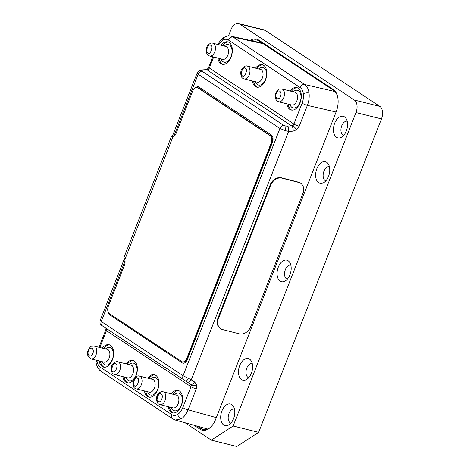 <?xml version="1.0" encoding="UTF-8"?>
<svg xmlns="http://www.w3.org/2000/svg" width="470" height="470" viewBox="0 0 470 470"><rect width="100%" height="100%" fill="white"/><g stroke="black" fill="none" stroke-linecap="round" stroke-linejoin="round"><path stroke-width="0.7" d="M158.202 401.533C160.899 403.589 164.036 395.587 161.175 393.96C159.142 390.917 155.118 401.18 158.202 401.533M88.542 350.585C86.509 355.385 91.062 358.41 92.854 353.446C93.677 351.736 93.454 349.997 92.185 348.229C90.334 347.929 89.124 348.716 88.542 350.585M280.525 96.332C282.558 91.533 278.005 88.507 276.213 93.477C275.391 95.181 275.614 96.92 276.889 98.688C278.733 98.988 279.95 98.201 280.525 96.332M210.866 45.39C208.169 43.334 205.032 51.33 207.899 52.957C209.931 56 213.95 45.737 210.866 45.39M288.134 260.727A11.133 6.733 104 0 1 289.414 261.949A11.133 6.733 104 0 1 290.654 272.577A11.133 6.733 104 0 1 284.562 281.371A11.133 6.733 104 0 1 280.12 281.166A11.133 6.733 104 0 1 278.305 267.089A11.133 6.733 104 0 1 288.134 260.727M287.264 279.292A7.338 4.436 104 0 1 286.565 278.951A7.338 4.436 104 0 1 285.067 270.526A7.338 4.436 104 0 1 290.818 265.057M249.558 359.151A11.133 6.733 104 0 1 250.839 360.373A11.133 6.733 104 0 1 252.084 371A11.133 6.733 104 0 1 245.992 379.795A11.133 6.733 104 0 1 241.551 379.59A11.133 6.733 104 0 1 239.735 365.513A11.133 6.733 104 0 1 249.558 359.151M248.689 377.715A7.338 4.436 104 0 1 247.99 377.375A7.338 4.436 104 0 1 246.497 368.95A7.338 4.436 104 0 1 252.243 363.48M326.703 162.303A11.133 6.733 104 0 1 327.984 163.531A11.133 6.733 104 0 1 329.229 174.153A11.133 6.733 104 0 1 323.137 182.947A11.133 6.733 104 0 1 318.689 182.742A11.133 6.733 104 0 1 316.874 168.665A11.133 6.733 104 0 1 326.703 162.303M325.833 180.868A7.338 4.436 104 0 1 325.134 180.527A7.338 4.436 104 0 1 323.642 172.102A7.338 4.436 104 0 1 329.388 166.633M344.504 116.877A11.133 6.733 104 0 1 345.785 118.099A11.133 6.733 104 0 1 347.03 128.727A11.133 6.733 104 0 1 340.938 137.522A11.133 6.733 104 0 1 336.497 137.316A11.133 6.733 104 0 1 334.681 123.24A11.133 6.733 104 0 1 344.504 116.877M343.635 135.442A7.338 4.436 104 0 1 342.936 135.102A7.338 4.436 104 0 1 341.443 126.677A7.338 4.436 104 0 1 347.189 121.207M231.757 404.576A11.133 6.733 104 0 1 233.038 405.798A11.133 6.733 104 0 1 234.283 416.426A11.133 6.733 104 0 1 228.191 425.221A11.133 6.733 104 0 1 223.743 425.015A11.133 6.733 104 0 1 221.928 410.939A11.133 6.733 104 0 1 231.757 404.576M230.888 423.141A7.338 4.436 104 0 1 230.188 422.8A7.338 4.436 104 0 1 228.696 414.376A7.338 4.436 104 0 1 234.442 408.906M114.727 374.613L127.817 377.88A6.598 3.989 -76 0 0 132.863 373.768A6.598 3.989 -76 0 0 131.788 365.419A6.598 3.989 -76 0 0 131.013 365.078L117.923 361.812A6.598 3.989 104 0 1 118.698 362.153A6.598 3.989 104 0 1 120.009 369.849A6.598 3.989 104 0 1 114.727 374.613L113.476 374.061C111.038 373.256 110.503 366.195 112.706 364.268C114.709 361.965 116.448 361.148 117.923 361.812M136.288 388.902L149.378 392.168A6.598 3.989 -76 0 0 154.424 388.055A6.598 3.989 -76 0 0 153.349 379.713A6.598 3.989 -76 0 0 152.574 379.366L139.484 376.1A6.598 3.989 104 0 1 140.26 376.447A6.598 3.989 104 0 1 141.564 384.137A6.598 3.989 104 0 1 136.288 388.902L135.037 388.349C132.599 387.544 132.064 380.483 134.267 378.556C136.271 376.259 138.01 375.442 139.484 376.1M257.278 82.185A6.598 3.989 -76 0 0 262.56 77.421A6.598 3.989 -76 0 0 261.25 69.725A6.598 3.989 -76 0 0 260.474 69.384L247.385 66.117A6.598 3.989 104 0 1 248.16 66.458A6.598 3.989 104 0 1 249.47 74.154A6.598 3.989 104 0 1 244.189 78.919L257.278 82.185M160 404.623L173.089 407.889A6.598 3.989 -76 0 0 178.142 403.777A6.598 3.989 -76 0 0 177.061 395.435A6.598 3.989 -76 0 0 176.285 395.088L163.196 391.821A6.598 3.989 104 0 1 163.971 392.162A6.598 3.989 104 0 1 165.281 399.858A6.598 3.989 104 0 1 160 404.623L158.748 404.071C156.316 403.266 155.782 396.204 157.979 394.277C159.988 391.974 161.727 391.157 163.196 391.821M91.016 358.892L104.105 362.159A6.598 3.989 -76 0 0 109.152 358.046A6.598 3.989 -76 0 0 107.301 349.357L94.212 346.09A6.598 3.989 104 0 1 96.062 354.779A6.598 3.989 104 0 1 91.016 358.892L88.148 356.436C87.32 354.174 87.32 352.083 88.154 350.162C89.911 347.289 91.127 345.979 91.803 346.226L94.212 346.09M291.776 105.051A6.598 3.989 -76 0 0 296.823 100.933A6.598 3.989 -76 0 0 295.748 92.59A6.598 3.989 -76 0 0 294.972 92.243L281.882 88.977A6.598 3.989 104 0 1 283.733 97.666A6.598 3.989 104 0 1 278.687 101.784L291.776 105.051M222.786 59.32A6.598 3.989 -76 0 0 228.062 54.555A6.598 3.989 -76 0 0 226.757 46.859A6.598 3.989 -76 0 0 225.982 46.518L212.892 43.252A6.598 3.989 104 0 1 213.668 43.593A6.598 3.989 104 0 1 214.972 51.289A6.598 3.989 104 0 1 209.696 56.053L222.786 59.32M255.557 68.156A11.544 6.98 104 0 1 262.313 64.737A11.544 6.98 104 0 1 263.67 65.342A11.544 6.98 104 0 1 265.955 78.801A11.544 6.98 104 0 1 256.72 87.144A11.544 6.98 104 0 1 255.363 86.539A11.544 6.98 104 0 1 252.361 80.958M262.936 64.948A11.544 6.98 -76 0 0 256.832 68.473M253.636 81.275A11.544 6.98 -76 0 0 256.638 86.862A11.544 6.98 -76 0 0 257.366 87.256M221.059 45.29A11.544 6.98 104 0 1 227.815 41.877A11.544 6.98 104 0 1 229.172 42.476A11.544 6.98 104 0 1 231.463 55.942A11.544 6.98 104 0 1 222.222 64.278A11.544 6.98 104 0 1 220.865 63.679A11.544 6.98 104 0 1 217.863 58.092M228.444 42.083A11.544 6.98 -76 0 0 222.334 45.608M219.138 58.409A11.544 6.98 -76 0 0 222.14 63.996A11.544 6.98 -76 0 0 222.874 64.39M290.049 91.016A11.544 6.98 104 0 1 296.805 87.602A11.544 6.98 104 0 1 298.162 88.207A11.544 6.98 104 0 1 300.447 101.667A11.544 6.98 104 0 1 291.212 110.009A11.544 6.98 104 0 1 289.855 109.404A11.544 6.98 104 0 1 286.853 103.823M297.428 87.814A11.544 6.98 -76 0 0 291.324 91.339M288.128 104.14A11.544 6.98 -76 0 0 291.13 109.727A11.544 6.98 -76 0 0 291.864 110.121M102.378 348.129A11.544 6.98 104 0 1 109.134 344.716A11.544 6.98 104 0 1 110.491 345.321A11.544 6.98 104 0 1 112.777 358.78A11.544 6.98 104 0 1 103.541 367.123A11.544 6.98 104 0 1 102.184 366.518A11.544 6.98 104 0 1 99.182 360.931M109.757 344.927A11.544 6.98 -76 0 0 103.653 348.446M100.457 361.248A11.544 6.98 -76 0 0 103.459 366.835A11.544 6.98 -76 0 0 104.193 367.229M133.439 380.142A11.544 6.98 104 0 1 127.258 382.839A11.544 6.98 104 0 1 125.901 382.239A11.544 6.98 104 0 1 122.899 376.652M126.095 363.851A11.544 6.98 104 0 1 132.851 360.437A11.544 6.98 104 0 1 134.209 361.036A11.544 6.98 104 0 1 135.342 377.298M133.474 360.643A11.544 6.98 -76 0 0 127.37 364.168M124.174 376.969A11.544 6.98 -76 0 0 127.176 382.556A11.544 6.98 -76 0 0 127.905 382.95M147.65 378.139A11.544 6.98 104 0 1 154.407 374.725A11.544 6.98 104 0 1 155.764 375.33A11.544 6.98 104 0 1 158.055 388.79A11.544 6.98 104 0 1 148.814 397.132A11.544 6.98 104 0 1 147.457 396.527A11.544 6.98 104 0 1 144.454 390.94M155.035 374.937A11.544 6.98 -76 0 0 148.925 378.456M145.729 391.263A11.544 6.98 -76 0 0 148.732 396.845A11.544 6.98 -76 0 0 149.466 397.238M171.368 393.86A11.544 6.98 104 0 1 178.124 390.447A11.544 6.98 104 0 1 179.481 391.046A11.544 6.98 104 0 1 181.767 404.511A11.544 6.98 104 0 1 172.531 412.848A11.544 6.98 104 0 1 171.174 412.249A11.544 6.98 104 0 1 168.172 406.662M178.747 390.652A11.544 6.98 -76 0 0 172.643 394.177M169.447 406.979A11.544 6.98 -76 0 0 172.449 412.566A11.544 6.98 -76 0 0 173.183 412.96M258.735 68.949A9.071 5.487 104 0 1 264.052 67.933A9.071 5.487 104 0 1 265.532 79.406A9.071 5.487 104 0 1 257.525 84.588A9.071 5.487 104 0 1 255.539 81.751M224.243 46.084A9.071 5.487 104 0 1 229.56 45.067A9.071 5.487 104 0 1 231.04 56.541A9.071 5.487 104 0 1 223.033 61.723A9.071 5.487 104 0 1 221.047 58.885M293.227 91.815A9.071 5.487 104 0 1 298.55 90.798A9.071 5.487 104 0 1 300.024 102.266A9.071 5.487 104 0 1 292.023 107.454A9.071 5.487 104 0 1 290.031 104.616M105.556 348.922A9.071 5.487 104 0 1 112.136 349.216A9.071 5.487 104 0 1 112.354 359.38A9.071 5.487 104 0 1 107.095 365.037A9.071 5.487 104 0 1 102.36 361.724M129.274 364.644A9.071 5.487 104 0 1 135.853 364.937A9.071 5.487 104 0 1 136.071 375.101A9.071 5.487 104 0 1 130.813 380.753A9.071 5.487 104 0 1 126.078 377.445M150.835 378.932A9.071 5.487 104 0 1 157.415 379.225A9.071 5.487 104 0 1 157.632 389.389A9.071 5.487 104 0 1 152.368 395.047A9.071 5.487 104 0 1 147.639 391.739M174.546 394.653A9.071 5.487 104 0 1 181.126 394.947A9.071 5.487 104 0 1 181.344 405.111A9.071 5.487 104 0 1 176.086 410.768A9.071 5.487 104 0 1 171.35 407.455M188.394 378.591C187.13 380.389 186.302 381.264 185.914 381.223L183.987 379.954A4.124 3.214 -56.5 0 1 183.964 379.942A4.124 3.214 -56.5 0 1 183.059 375.706L191.284 379.842L288.651 131.394L293.08 131.159L296.723 129.667L299.202 126.283L307.392 105.38L336.079 112.036M300.688 183.3L300.183 182.959A9.899 7.814 124 0 0 298.215 182.084L281.454 177.819A9.899 7.814 124 0 0 270.15 184.933L217.933 318.184A9.899 7.814 124 0 0 220.142 328.36L220.642 328.7A9.899 7.814 124 0 0 222.616 329.576L239.377 333.841A9.899 7.814 124 0 0 250.675 326.726L302.897 193.476A9.899 7.814 124 0 0 300.688 183.3A9.899 7.814 124 0 0 298.72 182.425L281.953 178.159A9.899 7.814 124 0 0 270.655 185.274L218.438 318.525A9.899 7.814 124 0 0 220.642 328.7M100.68 320.452C99.852 320.299 100.045 320.646 101.273 321.498A4.124 3.214 123.5 0 0 102.178 325.728L102.178 325.728A4.124 3.214 123.5 0 0 102.202 325.739L183.946 379.924M261.649 42.711A16.826 10.17 -76 0 0 261.279 42.876M206.865 428.805L207.411 429.163M250.228 40.42A17.648 10.669 104 0 1 258.606 40.003L258.947 40.919A16.826 10.17 -76 0 0 256.967 40.044A16.826 10.17 -76 0 0 251.873 40.784M258.947 40.919L333.63 90.422L333.289 89.506A17.648 10.669 104 0 1 337.578 96.52A17.648 10.669 104 0 1 336.162 111.825L215.701 419.211A17.648 10.669 104 0 1 211.553 426.202A17.648 10.669 104 0 1 200.126 429.292L194.01 425.238M337.648 96.82A16.826 10.17 -76 0 0 333.63 90.422M205.196 429.727L201.06 428.693A16.826 10.17 -76 0 0 203.04 429.574A16.826 10.17 -76 0 0 211.753 425.967M200.126 429.292L201.06 428.693L197.165 426.114M258.606 40.003L333.289 89.506M228.467 35.967L230.934 29.675A9.899 5.981 104 0 1 238.501 23.5A9.899 5.981 104 0 1 239.665 24.017L354.362 100.04A9.899 5.981 104 0 1 355.978 112.559L233.138 425.996L211.3 440.137L185.109 422.771M211.3 440.137L236.798 446.5L258.635 432.359L381.47 118.922A9.899 5.981 -76 0 0 379.854 106.408L265.162 30.38A9.899 5.981 -76 0 0 263.999 29.863L238.501 23.5M233.138 425.996L258.635 432.359M223.567 37.659L223.538 37.682C226.722 36.002 229.201 35.491 230.976 36.149L233.079 37.048L304.701 84.524C307.028 86.151 308.473 88.977 309.037 92.995C309.513 97.067 308.966 101.197 307.392 105.38A4.124 0.687 -158.6 0 1 302.104 103.171L293.914 124.068L292.975 125.337L291.594 125.878L287.158 126.119A4.124 2.174 -93.1 0 1 288.651 131.394L285.525 130.742L279.955 128.457A4.124 3.214 -56.5 0 1 283.751 125.39L201.965 71.176A4.124 3.214 123.5 0 0 198.17 74.242L197.177 72.979L199.556 70.5L201.9 70.377L201.965 71.176M208.445 69.307L207.464 69.049L206.236 69.642A4.124 2.285 86.1 0 1 207.129 69.895L208.445 69.307L209.362 68.021L293.914 124.068A4.124 0.687 21.4 0 0 299.202 126.283M216.317 417.636L188.082 409.811L196.278 388.913L196.66 384.989C194.463 385.876 192.618 385.958 191.126 385.224L190.385 384.125A4.124 2.532 -57 0 0 190.397 384.131L190.397 384.131A4.124 2.532 -57 0 0 194.745 382.087L191.284 379.842A4.124 2.532 123 0 1 186.937 381.887A4.124 2.532 123 0 1 186.925 381.881L101.479 325.246C100.404 323.93 99.605 324.112 100.181 320.487L124.286 258.964M206.236 69.642L201.894 69.942A4.124 2.285 86.1 0 1 202.782 70.189L207.129 69.895L291.594 125.878A4.124 2.174 86.9 0 1 293.08 131.159M188.082 409.811C186.402 413.941 184.158 416.949 181.338 418.841L175.31 420.057L172.79 418.905A4.124 3.214 -56.5 0 1 171.879 414.669C173.677 415.803 175.633 415.703 177.76 414.376C179.869 412.965 181.549 410.704 182.801 407.602A4.124 0.687 21.4 0 0 188.082 409.811M172.132 136.929A6.598 1.105 -158.6 0 1 172.143 136.846L197.177 72.979M108.329 312.433A5.775 3.49 -76 0 0 109.757 314.835L182.196 362.852A5.775 3.49 -76 0 0 182.871 363.151A5.775 3.49 -76 0 0 187.289 359.55L272.4 142.416A5.775 3.49 -76 0 0 271.454 135.113L199.016 87.103A5.775 3.49 -76 0 0 198.34 86.797A5.775 3.49 -76 0 0 198.334 86.797A5.775 3.49 -76 0 0 195.878 87.52M198.328 86.797L198.34 86.797A5.775 3.49 -76 0 1 199.004 87.097L271.454 135.113A5.775 3.49 -76 0 1 272.383 142.416L187.289 359.55A5.775 3.49 104 0 1 182.889 363.151A5.775 3.49 104 0 1 182.883 363.151L182.871 363.151M171.38 136.547L123.904 257.683A7.42 1.24 21.4 0 0 123.98 258.012L124.767 259.751A5.775 3.49 104 0 1 124.438 265.209L108.353 306.246A5.775 3.49 -76 0 0 109.293 313.549L181.731 361.559A5.775 3.49 -76 0 0 182.413 361.865L183.036 362.018A5.775 3.49 -76 0 0 187.454 358.416L271.778 143.25A5.775 3.49 -76 0 0 270.838 135.948L198.399 87.931A5.775 3.49 -76 0 0 197.717 87.632L197.095 87.479A5.775 3.49 -76 0 0 192.677 91.074L176.062 133.474A5.775 3.49 104 0 1 172.86 137.034L171.456 136.876A7.42 1.24 -158.6 0 1 171.38 136.547A7.42 1.24 -158.6 0 1 172.355 136.318M182.413 361.865A5.775 3.49 -76 0 0 186.831 358.263L271.155 143.091A5.775 3.49 -76 0 0 270.209 135.795L197.77 87.778A5.775 3.49 -76 0 0 197.095 87.479M115.896 363.95C118.986 364.303 114.962 374.561 112.929 371.517C109.845 371.171 113.863 360.907 115.896 363.95M137.457 378.238C140.542 378.591 136.523 388.855 134.49 385.811C131.4 385.459 135.425 375.195 137.457 378.238M242.391 75.823C239.306 75.47 243.325 65.213 245.358 68.256C248.448 68.602 244.424 78.866 242.391 75.823M196.66 384.989L194.745 382.087M125.02 260.891L101.273 321.498L183.059 375.706L279.955 128.457L198.17 74.242L173.718 136.629M265.162 30.38L239.665 24.017M355.978 112.559L381.47 118.922M354.362 100.04L379.854 106.408M287.158 126.119L285.913 126.066L285.525 130.742M285.913 126.066L283.751 125.39M101.908 325.534L102.202 325.739M292.975 125.337L296.723 129.667M217.763 44.468L220.935 39.874L223.538 37.682L222.592 40.35C224.719 39.016 226.681 38.922 228.467 40.056A4.124 3.214 -56.5 0 1 233.079 37.048L263.182 43.728M218.703 44.703L222.592 40.35M172.79 418.905L101.168 371.429C99.875 371.024 96.233 366.406 96.086 362.164L96.99 360.843C97.413 363.856 98.5 365.977 100.263 367.199L171.879 414.669M101.168 371.429A4.124 3.214 -56.5 0 1 100.263 367.199M181.338 418.841C179.422 418.094 178.23 416.608 177.76 414.376M309.037 92.995C306.963 92.649 305.071 92.948 303.356 93.883C302.938 90.869 301.846 88.748 300.089 87.526L228.467 40.056M334.946 91.544L304.701 84.524A4.124 3.214 123.5 0 0 300.089 87.526M302.104 103.171C303.303 100.034 303.72 96.938 303.356 93.883M96.938 360.373L96.99 360.843M196.278 388.913A4.124 0.687 -158.6 0 1 190.99 386.704L182.801 407.602M191.126 385.224L190.99 386.704L106.437 330.657A4.124 0.687 -158.6 0 1 105.779 329.946L105.991 328.377M99.834 347.495L106.437 330.657L106.596 329.194M213.662 57.04L209.362 68.021A4.124 0.687 -158.6 0 1 208.704 67.316L207.464 69.049M186.948 381.893L190.385 384.125M202.782 70.189L201.9 70.377M187.454 358.416L186.831 358.263M271.778 143.25L271.155 143.091M270.838 135.948L270.209 135.795M198.399 87.931L197.77 87.778M124.767 259.751L172.86 137.034M298.72 182.425L298.215 182.084M281.953 178.159L281.454 177.819M270.655 185.274L270.15 184.933M218.438 318.525L217.933 318.184M247.385 66.117C245.91 65.453 244.171 66.27 242.167 68.567C239.964 70.5 240.499 77.562 242.937 78.367L244.189 78.919M281.882 88.977L279.474 89.112C278.798 88.865 277.582 90.175 275.825 93.048C274.498 97.449 275.449 100.357 278.687 101.784M212.892 43.252C211.418 42.588 209.679 43.404 207.675 45.708C205.472 47.635 206.007 54.696 208.445 55.501L209.696 56.053M96.086 362.164L95.933 360.12M185.92 381.223L190.397 384.131M175.31 420.057L207.705 429.034M98.988 347.283L105.779 329.946M212.816 56.829L208.704 67.316M230.976 36.149L262.201 43.075M201.894 69.942L199.556 70.5"/></g></svg>

